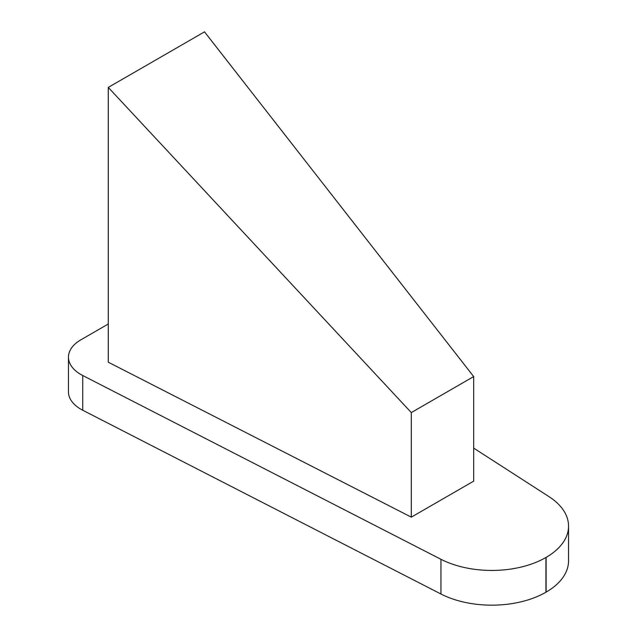 <?xml version="1.0" encoding="UTF-8"?>
<svg xmlns="http://www.w3.org/2000/svg" width="637" height="637" viewBox="0 0 637 637"><rect width="100%" height="100%" fill="white"/><g stroke="black" fill="none" stroke-linecap="round" stroke-linejoin="round"><path stroke-width="0.96" d="M473.681 448.114L548.998 496.637A76.559 44.2 180 0 1 568.546 526.13A76.559 44.2 180 0 1 546.116 557.391L545.933 557.494A76.559 44.2 180 0 1 440.947 559.286L82.738 375.519A42.536 24.556 180 0 1 68.478 357.883A42.536 24.556 180 0 1 68.454 357.158A42.536 24.556 180 0 1 80.915 339.8L108.274 324.002M108.274 87.412L108.274 362.198L411.311 517.148L411.311 412.577L473.681 376.571L204.509 31.85L108.274 87.412L411.311 412.577M473.681 376.571L473.681 481.142L411.311 517.148M68.454 357.158L68.454 391.89A42.536 24.556 0 0 0 68.478 392.615A42.536 24.556 0 0 0 82.738 410.244L440.947 594.01A76.559 44.2 0 0 0 545.933 592.227L546.116 592.115A76.559 44.2 0 0 0 568.546 560.863L568.546 526.13M82.738 375.519L82.738 410.244M440.947 594.01L440.947 559.286M545.933 557.494L545.933 592.227M546.116 592.115L546.116 557.391"/></g></svg>
